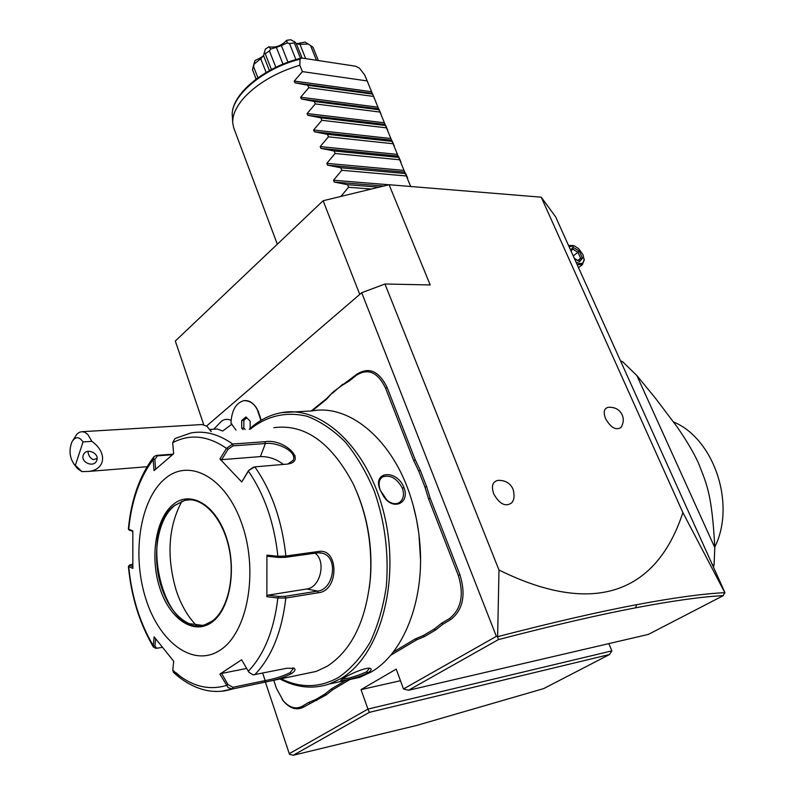 <?xml version="1.0" encoding="UTF-8"?>
<svg xmlns="http://www.w3.org/2000/svg" width="795" height="795" viewBox="0 0 795 795"><rect width="100%" height="100%" fill="white"/><g stroke="black" fill="none" stroke-linecap="round" stroke-linejoin="round"><path stroke-width="1.19" d="M203.739 424.739L175.307 341.035L323.118 200.747L389.093 184.728L541.226 197.18L555.616 216.816L724.782 592.275L723.301 595.624C702.104 596.687 672.848 600.752 635.533 607.827C598.287 614.913 552.565 625.506 498.385 639.607L408.491 690.289L648.402 634.4L723.301 595.624M725 592.951L682.875 512.576L541.226 197.18M389.093 184.728L430.204 284.938L384.949 284.004L498.992 570.025L497.62 636.676L498.385 639.607M682.875 512.576C657.823 589.403 597.85 618.788 498.992 570.025M621.352 426.835L620.945 427.452C615.966 430.632 610.838 427.7 605.561 418.657C603.137 412.058 604.061 408.272 608.324 407.288C615.042 407.01 619.653 409.564 622.177 414.93C623.966 419.124 623.558 423.298 620.945 427.452M512.258 501.933L511.692 502.847C505.56 507.2 499.538 504.159 493.635 493.745C491.121 485.844 492.671 481.382 498.306 480.349C505.451 480.289 510.37 483.261 513.073 489.263M359.747 294.398L323.118 200.747M206.581 426.031L361.715 292.719L384.949 284.004M361.715 292.719L496.368 636.338L497.62 636.676C552.664 622.425 599.032 611.753 636.725 604.667C674.21 597.651 703.565 593.656 724.802 592.682M496.368 636.338L403.482 688.967L396.228 669.102L361.029 689.623L367.956 709.09L611.872 650.876L609.576 654.494L369.347 712.35L367.956 709.09L289.281 753.67L265.401 682.1M213.706 429.23L221.606 421.092C224.637 419.035 227.797 418.796 231.087 420.396M257.968 410.578L261.247 420.237M326.685 398.504L332.976 392.124L326.208 399.557L326.685 398.504L311.193 410.985M332.976 392.124L356.856 374.207C368.999 366.594 379.086 371.036 387.135 387.543L415.268 459.878L420.307 470.392L426.607 486.58L430.204 498.296L459.947 574.755C466.089 594.918 463.018 609.864 450.735 619.573L442.974 624.184L435.69 629.928L424.59 636.517L416.64 639.846L390.593 655.328M332.598 689.812L326.338 694.84L325.046 693.985L331.366 688.917L332.598 689.812L349.959 679.486M326.338 694.84L303.541 707.093C296.833 710.571 290.225 708.683 283.726 701.429L282.195 699.471M369.347 712.35L293.256 755.25L289.618 754.375L289.281 753.67M361.029 689.623L400.471 680.719M611.872 650.876L608.841 643.612M293.256 755.25L416.401 725.517L543.691 688.599L609.576 654.494M403.482 688.967L408.491 690.289M577.1 264.506L582.437 264.656L584.196 259.488M568.534 245.486L573.364 245.556M569.071 246.679L574.447 245.913L578.661 248.716L583.033 254.758L584.255 260.243M575.958 261.953C581.105 264.775 583.848 263.831 584.186 259.11M574.447 258.613L579.505 261.664L582.516 258.256L579.267 251.091L573.016 247.295L572.897 248.954L571.029 251.011L572.897 248.954M579.267 251.091L577.945 252.283L572.748 249.123M582.516 258.256L580.648 258.256L577.945 252.283L573.235 255.92M579.505 261.664L574.268 258.206M577.876 260.382L580.648 258.256L578.462 260.73M712.449 564.897L714.089 564.589L713.483 567.203M620.915 361.745L622.594 361.685L636.875 375.578L714.804 547.606L714.089 564.589M620.547 360.92L622.594 361.685M636.875 375.578L655.418 398.176L677.002 426.746C686.671 440.738 693.797 452.792 698.368 462.909C706.646 484.135 711.923 493.198 714.804 547.606M673.633 422.016C713.821 438.492 736.25 504.159 714.775 547.049M235.976 430.085L230.967 423.119C231.663 410.359 235.966 402.866 243.886 400.65C252.462 400.511 258.117 407.12 260.83 420.485M209.95 429.459L217.283 429.002L222.491 430.95M260.909 420.436L257.014 408.779C253.635 403.204 249.59 400.461 244.9 400.551M250.157 428.406L250.167 421.181L245.933 416.938L241.72 420.476L241.71 428.227L243.101 429.638M246.828 417.832L243.836 420.346L243.827 428.098L245.218 429.499M241.71 428.227L243.827 428.098M241.72 420.476L243.836 420.346M211.271 431.665L206.939 426.279L202.069 424.54L82.412 431.675M71.957 441.841L77.016 434L79.46 432.251L82.094 431.665L84.747 432.251L87.788 434.458L91.872 441.374L83.028 441.931C79.122 436.395 75.436 436.366 71.957 441.841C68.847 449.99 69.533 457.423 74.044 464.161L75.346 465.373L83.028 441.931M74.044 464.161L77.463 468.583L81.885 471.604L75.346 465.373M81.885 471.604L88.583 471.425C105.586 469.686 107.613 452.504 91.872 441.374M96.821 460.265C99.564 453.259 86.754 447.555 83.594 454.382L83.246 455.217C80.534 462.283 93.442 467.907 96.523 460.991L96.821 460.265M87.897 451.361L87.897 451.461C88.474 455.644 90.252 458.357 93.244 459.609L97.109 458.586M326.208 399.557L312.087 410.926M332.558 393.118L342.784 384.214M420.307 470.392L418.746 471.117L413.668 460.484L385.555 388.129C377.814 372.219 368.095 367.936 356.389 375.27L349.532 380.785L342.248 385.317M418.746 471.117L424.957 487.087L426.607 486.58M435.69 629.928L434.318 628.994L441.672 623.201L449.433 618.58C461.259 609.218 464.22 594.819 458.298 575.391L428.594 498.912L424.957 487.087M434.318 628.994L423.377 635.503L424.59 636.517M393.257 652.049L415.348 638.882L423.377 635.503M331.366 688.917L345.587 680.441M325.046 693.985L315.625 699.59L316.788 700.504M273.738 680.291L276.412 688.241L283.229 700.773C289.499 707.769 295.869 709.577 302.329 706.218L308.718 702.412L315.625 699.59M295.015 455.515L293.534 456.797M420.525 559.501L418.915 534.002L416.54 519.483L413.161 505.292M280.029 678.98C296.406 687.755 312.872 689.414 329.428 683.968L359.638 677.38L371.106 672.043C403.055 654.027 424.262 601.696 420.048 545.936C418.885 529.43 415.884 513.481 411.035 498.087C392.939 439.436 349.114 403.741 311.978 410.935L281.847 412.605C271.135 414.463 261.277 419.124 252.273 426.587L249.233 429.25M344.215 677.867C351.42 673.246 368.314 666.24 370.728 668.684C371.792 669.559 370.838 670.91 367.876 672.749C359.598 677.499 339.743 682.031 340.797 680.47L344.215 677.867M329.428 683.968L340.876 678.592C379.702 656.253 400.481 582.705 384.522 515.786C368.91 448.708 322.045 405.112 281.847 412.605M403.999 487.603C410.16 503.086 393.237 511.175 383.756 496.627L380.219 490.127C371.812 471.047 396.665 468.871 403.999 487.603L402.389 488.209C404.526 494.917 403.383 499.777 398.951 502.798C394.867 504.706 390.544 503.543 386.012 499.29M281.092 678.751C300.808 688.41 320.087 687.884 338.938 677.171C350.843 668.814 361.258 657.157 370.152 642.211C377.893 625.615 383.279 606.992 386.33 586.342C388.944 553.718 384.969 522.077 374.405 491.409C366.425 472.389 356.736 455.942 345.348 442.06C333.284 430.016 320.594 421.439 307.287 416.332C286.925 411.442 268.322 415.397 251.478 428.187L250.296 429.181M369.337 587.823L370.49 577.2C372.487 547.119 367.896 518.638 356.716 491.757M269.565 681.166L232.498 688.977L228.215 687.715L219.877 674.1L241.61 659.78L248.934 672.312L253.188 674.866L286.985 668.227L294.2 668.386C295.79 669.629 294.866 671.368 291.457 673.604C285.703 676.734 278.399 679.248 269.565 681.166L316.251 671.407L327.361 666.16C351.708 650.111 366.028 620.816 370.331 578.273C372.497 544.396 366.763 512.884 353.119 483.748C331.098 442.308 304.664 423.626 273.808 427.68M248.249 671.328C264.159 654.643 274.027 630.197 277.862 598.019L266.872 596.697L266.911 555.129L277.912 556.271L285.892 556.013L318.447 551.501C338.998 547.646 339.227 590.943 318.378 592.742L285.842 598.039L277.862 598.019L278.628 596.469L267.915 595.177L306.86 588.966C320.435 587.594 326.467 560.952 315.039 553.191M287.243 464.101L254.807 466.864L248.537 470.58L241.73 481.959L219.947 459.013L226.476 448.35L232.667 444.017L264.993 441.712C284.252 438.234 307.913 461.527 287.243 464.101M172.684 442.686C189.876 433.633 207.813 435.521 226.476 448.35L228.046 449.274L233.064 445.856L232.667 444.017C218.695 434.14 204.782 430.453 190.929 432.957L174.94 438.562L172.684 442.686L173.658 453.746L154.031 470.63L153.157 459.669L154.091 456.509L156.526 455.386L173.161 454.144M233.064 445.856L265.391 443.511C277.564 441.841 297.797 451.977 293.126 460.325L287.84 464.041M253.605 467.082L248.537 470.58M241.73 481.959L248.388 471.147C264.318 494.182 274.156 522.554 277.912 556.261L278.667 557.444L285.057 557.365L317.603 552.833L322.194 553.171C338.928 556.947 333.84 589.691 317.543 591.102L285.017 596.359L278.628 596.469M292.798 667.889L293.305 668.605L290.125 672.64C282.851 676.247 274.533 678.9 265.162 680.59L232.935 687.297L227.936 684.515L221.606 673.435L246.599 668.456M162.17 647.388L156.754 648.253L154.916 646.087L155.621 638.862M156.476 648.273L153.495 647.219L153.256 645.709L154.916 646.087M153.773 456.906C139.602 475.678 131.135 499.727 128.373 529.063L132.815 530.901L132.845 568.395L128.402 566.388L129.595 565.026M227.936 684.515L226.376 685.469C207.773 690.964 189.896 685.866 172.754 670.195L173.717 661.281L154.121 636.815L153.256 645.709C139.771 622.773 131.602 596.409 128.74 566.636L129.674 564.937L132.695 564.281M155.611 469.169L154.816 459.331L153.157 459.669C139.662 477.457 131.513 500.701 128.711 529.41L132.785 531.626M154.816 459.331L157.559 455.833L172.445 454.72M220.414 649.972C247.662 632.393 258.584 571.784 242.107 524.551C226.028 477.05 189.121 457.493 164.734 478.938C140.079 499.737 131.722 553.956 145.574 598.039C159.06 642.34 193.404 668.267 220.414 649.972M219.947 459.013L221.686 459.669L228.046 449.274M221.686 459.669L260.392 456.588C268.66 456.409 276.322 459.023 283.398 464.429M266.911 555.129L267.955 556.341L278.667 557.444M266.872 596.697L267.915 595.177M219.877 674.1L221.606 673.435M172.754 670.195L173.578 672.411M132.775 566.587L129.853 565.344M188.495 499.817L184.907 500.323L174.542 505.541L170.706 509.237C156.426 524.829 152.362 559.282 161.315 586.74C167.516 605.492 176.778 617.775 189.091 623.618L202.318 625.337M181.886 501.238C168.381 526.558 166.403 556.013 175.943 589.582C180.753 604.458 187.61 616.443 196.494 625.536M369.456 668.307L366.614 671.815C356.597 676.167 348.448 678.632 342.148 679.188M380.219 490.127C378.142 483.827 378.967 479.405 382.663 476.881C390.395 474.565 396.973 478.342 402.389 488.209M380.258 490.237L387.076 500.274M277.326 244.214L233.75 127.955L232.746 123.066C232.289 115.017 236.284 106.321 244.731 96.97C258.325 82.799 276.7 72.216 299.834 65.22L300.033 59.158C262.887 68.34 229.884 96.891 232.339 116.15L232.746 123.066M340.916 196.425L348.568 187.262L347.554 184.718L334.238 182.045L333.522 180.236L341.79 170.299L340.787 167.775L327.54 165.131L326.825 163.343L335.083 153.485L334.079 150.98L320.892 148.367L320.196 146.588L328.424 136.82L327.441 134.345L314.313 131.741L313.618 129.992L321.826 120.303L320.852 117.849L307.794 115.275L307.109 113.536L315.297 103.926L314.323 101.492L301.325 98.958L300.649 97.229L308.808 87.698L307.854 85.284L294.915 82.769L294.239 81.06L302.388 71.61L367.151 80.931L364.587 74.77L368.184 83.266M364.587 74.77L359.39 68.112L355.723 66.224L302.736 58.184L301.126 58.184L300.033 59.158M302.388 71.61L299.834 65.22M367.151 80.931L410.677 186.497M372.636 94.118L307.854 85.284M373.6 96.443L308.808 87.698M379.135 109.75L314.323 101.492M380.109 112.085L315.297 103.926M385.694 125.501L320.852 117.849M386.678 127.866L321.826 120.303M392.303 141.391L327.441 134.345M393.296 143.776L328.424 136.82M398.971 157.42L334.079 150.98M399.965 159.825L335.083 153.485M405.689 173.588L340.787 167.775M406.702 176.013L341.79 170.299M378.857 187.213L347.554 184.718M371.335 189.041L348.568 187.262M257.908 77.811L253.535 66.502L252.472 69.592L256.139 79.093M255.851 79.311L255.682 77.91M296.366 43.755L305.121 42.065L311.888 46.398L313.011 47.312L318.378 60.559M310.527 45.524L316.49 60.271M308.092 44.083L299.934 44.291L305.687 58.631M299.934 44.291L296.396 43.834M302.12 58.114L296.227 43.407L294.816 41.946L294.349 42.94L300.51 58.333M294.349 42.94L289.519 43.566L295.909 59.585M269.416 70.586L263.543 55.571L265.341 49.111L268.929 46.806C275.805 47.889 281.718 45.712 286.677 40.287L287.184 42.95L281.38 45.554L287.969 62.189M287.184 42.95L289.519 43.566M281.38 45.554L276.382 47.392L282.98 64.117M276.382 47.392L270.697 49.012L269.435 50.96L275.845 67.277M269.435 50.96L265.202 53.663L271.403 69.513M264.01 53.275L265.202 53.663M263.582 55.66L260.76 58.711L266.116 72.464M253.535 66.502L255.006 60.5C259.955 58.264 262.797 56.594 263.543 55.501M260.76 58.711L254.43 63.829M254.102 63.153L255.006 60.5M286.677 40.287L290.781 39.75L294.816 41.946M305.121 42.065L310.567 45.544M270.697 49.012L268.929 46.806M635.533 607.827L636.725 604.667M573.016 247.295L570.572 249.998M222.848 430.92L232.021 424.093M349.532 380.785L349.999 379.732M356.389 375.27L356.856 374.207M385.555 388.129L387.135 387.543M413.668 460.484L415.268 459.878M428.594 498.912L430.204 498.296M458.298 575.391L459.947 574.755M449.433 618.58L450.735 619.573M441.672 623.201L442.974 624.184M415.348 638.882L416.64 639.846M308.718 702.412L309.931 703.287M302.329 706.218L303.541 707.093M285.017 596.359L285.842 598.039C281.877 631.876 271.473 657.465 254.639 674.816M254.807 466.864C271.651 490.873 282.016 520.596 285.892 556.013L285.057 557.365M264.993 441.712L265.391 443.511L260.392 456.588M318.447 551.501L317.603 552.833M318.378 592.742L317.543 591.102L306.86 588.966M291.457 673.604L290.125 672.64M264.765 682.229L265.162 680.59L262.688 673.176M232.935 687.297L232.547 688.967L221.338 691.262M180.067 676.237L176.232 672.858M156.526 455.386L157.559 455.833M211.48 622.525C229.984 610.013 237.218 568.932 226.158 536.695C215.365 504.269 190.164 490.048 173.072 504.547C155.8 518.588 149.788 556.639 159.596 587.366C169.146 618.262 193.135 635.523 211.48 622.525M190.084 499.797L184.788 500.333L174.423 505.55C137.505 532.014 163.84 639.369 205.011 624.701L211.708 621.372M367.876 672.749L366.614 671.815M294.239 81.06L371.235 91.663M294.915 82.769L371.921 93.303M300.649 97.229L377.675 107.146M301.325 98.958L378.36 108.796M307.109 113.536L384.164 122.758M307.794 115.275L384.859 124.427M313.618 129.992L390.713 138.509M314.313 131.741L391.408 140.188M320.196 146.588L397.321 154.389M320.892 148.367L398.017 156.078M326.825 163.343L403.979 170.398M327.54 165.131L404.685 172.108M333.522 180.236L388.924 184.768M334.238 182.045L383.717 186.04M578.521 267.647L582.437 264.656M210.168 429.777L211.291 431.655M88.583 471.425L147.045 466.735M283.726 701.429L283.229 700.773M370.331 578.273L370.49 577.2M294.2 668.386L293.156 667.969M155.492 648.322L156.774 648.253M128.402 566.388C131.274 596.747 139.642 623.687 153.495 647.219M128.492 529.291L129.615 530.444M319.719 552.744L322.194 553.171M173.32 672.182C183.546 681.732 194.616 687.814 206.541 690.418C215.236 692.157 223.892 691.68 232.498 688.977M184.907 500.323L184.788 500.333C201.373 496.06 221.606 515.776 228.572 546.264C235.757 576.594 227.648 610.52 211.848 621.273M170.706 509.237L175.139 505.054M381.481 477.735L382.663 476.881M511.692 502.847C514.266 500.065 514.733 495.563 513.093 489.322M300.927 58.234C263.791 67.118 230.083 95.201 232.339 116.15M407.716 178.299L405.629 173.29M400.988 162.12L398.921 157.152M394.32 146.081L392.263 141.152M387.702 130.171L385.674 125.292M381.143 114.401L379.126 109.561M374.634 98.769L372.636 93.969M253.863 64.127L252.671 68.827"/></g></svg>
